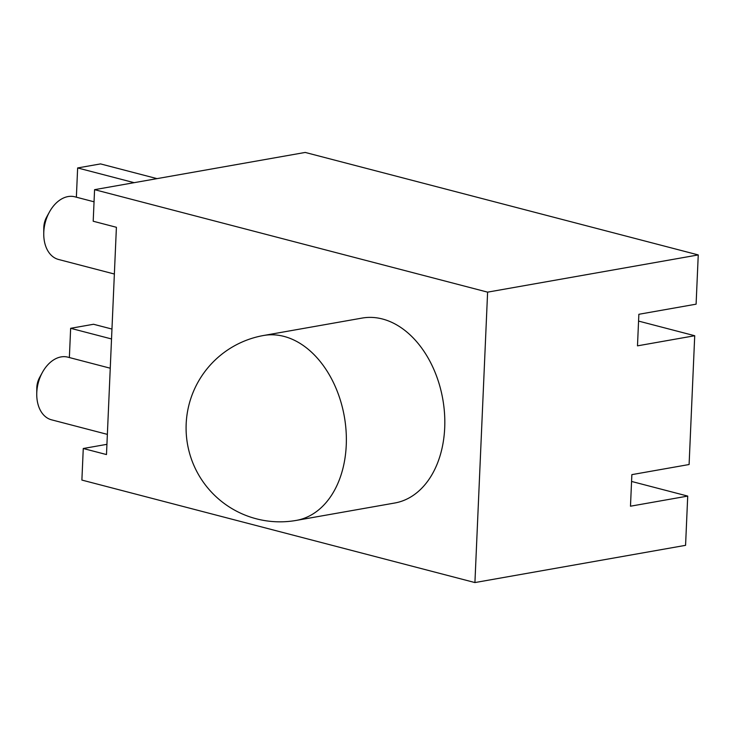 <?xml version="1.0" encoding="UTF-8"?>
<svg xmlns="http://www.w3.org/2000/svg" width="735" height="735" viewBox="0 0 735 735"><rect width="100%" height="100%" fill="white"/><g stroke="black" fill="none" stroke-linecap="round" stroke-linejoin="round"><path stroke-width="1.1" d="M36.75 394.107L36.796 388.319A16.188 11.071 -75.4 0 1 36.814 387.529A16.188 11.071 -75.4 0 1 39.626 377.459L42.409 372.388A32.377 22.151 104.6 0 0 36.787 392.536A32.377 22.151 104.6 0 0 36.75 394.107A32.377 22.151 104.6 0 0 51.514 419.814L107.365 434.376M43.751 233.748L43.797 227.96A16.188 11.071 -75.4 0 1 43.815 227.179A16.188 11.071 -75.4 0 1 46.627 217.101L49.42 212.029A32.377 22.151 104.6 0 0 43.788 232.177A32.377 22.151 104.6 0 0 43.751 233.748A32.377 22.151 104.6 0 0 58.515 259.464L114.366 274.026M394.778 503.006A93.896 65.341 -100 0 0 444.703 427.816A93.896 65.341 -100 0 0 362.098 318.08L263.644 335.482A93.896 65.341 80 0 1 283.976 336.4A93.896 65.341 80 0 1 346.249 445.217A93.896 65.341 80 0 1 296.324 520.398L394.778 503.006M474.92 582.561L487.608 292.144L94.576 189.667L93.198 221.235L116.406 227.29L106.483 454.561L83.266 448.506L81.888 480.074L474.92 582.561L685.571 545.333L687.721 496.088L631.558 481.443M487.608 292.144L698.25 254.926L696.1 304.171L638.862 314.286L637.484 345.845L694.722 335.73L689.099 464.52L631.861 474.635L630.483 506.204L687.721 496.088M694.722 335.73L638.559 321.085M698.25 254.926L305.218 152.439L94.576 189.667M106.933 444.326L83.266 448.506M94.043 201.803L74.86 196.805A32.377 22.151 104.6 0 0 49.42 212.029M110.259 368.217L67.859 357.155A32.377 22.151 104.6 0 0 42.409 372.388M157.024 178.633L100.539 163.905L77.644 167.947L76.367 197.2M134.128 182.675L77.644 167.947M111.968 329.06L93.538 324.264L70.643 328.306L111.536 338.964M69.366 357.55L70.643 328.306M263.644 335.482A93.896 93.896 0 0 0 186.175 423.847A93.896 93.896 0 0 0 296.324 520.398"/></g></svg>
